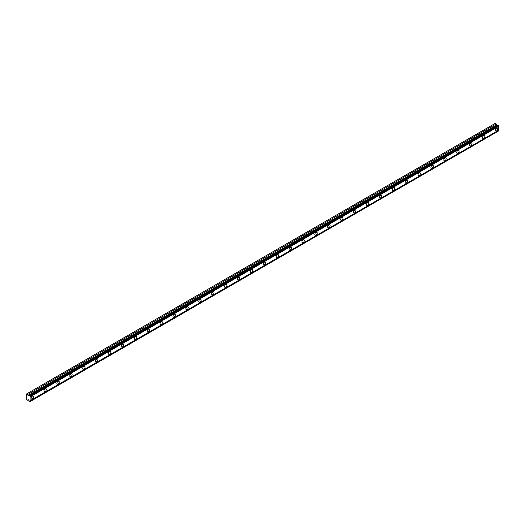 <?xml version="1.0" encoding="UTF-8"?>
<svg xmlns="http://www.w3.org/2000/svg" width="525" height="525" viewBox="0 0 525 525"><rect width="100%" height="100%" fill="white"/><g stroke="black" fill="none" stroke-linecap="round" stroke-linejoin="round"><path stroke-width="0.79" d="M29.636 395.692L498.264 125.127L498.75 125.659A0.623 0.361 60 0 0 498.75 126.348L30.122 396.907A0.623 0.361 60 0 1 30.122 396.217L29.636 395.692A0.623 0.361 60 0 1 29.19 395.725L28.186 395.778L27.602 394.518L26.25 394.131L26.25 399.046L27.602 400.227L28.297 399.735L29.19 400.851A0.623 0.361 60 0 1 29.636 401.402L30.122 401.428A0.623 0.361 60 0 1 30.122 400.739L30.122 396.907M498.048 125.252A0.623 0.361 60 0 1 497.818 125.167L496.821 125.219L496.23 123.953L495.226 123.375L26.591 393.934M496.598 130.869A1.673 0.965 120 0 0 497.693 129.399A1.673 0.965 120 0 0 497.438 128.054A1.673 0.965 120 0 0 496.598 128.139A1.673 0.965 120 0 0 495.508 129.616A1.673 0.965 120 0 0 495.764 130.955A1.673 0.965 120 0 0 496.598 130.869M32.268 398.947A1.673 0.965 120 0 0 33.364 397.477A1.673 0.965 120 0 0 33.108 396.139A1.673 0.965 120 0 0 32.268 396.217A1.673 0.965 120 0 0 31.178 397.694A1.673 0.965 120 0 0 31.434 399.033A1.673 0.965 120 0 0 32.268 398.947M45.17 391.506A1.673 0.965 120 0 0 46.259 390.029A1.673 0.965 120 0 0 46.003 388.69A1.673 0.965 120 0 0 45.17 388.769A1.673 0.965 120 0 0 44.074 390.246A1.673 0.965 120 0 0 44.33 391.584A1.673 0.965 120 0 0 45.17 391.506M58.065 384.057A1.673 0.965 120 0 0 59.154 382.581A1.673 0.965 120 0 0 58.898 381.242A1.673 0.965 120 0 0 58.065 381.327A1.673 0.965 120 0 0 56.976 382.797A1.673 0.965 120 0 0 57.232 384.136A1.673 0.965 120 0 0 58.065 384.057M70.96 376.609A1.673 0.965 120 0 0 72.056 375.139A1.673 0.965 120 0 0 71.8 373.793A1.673 0.965 120 0 0 70.96 373.879A1.673 0.965 120 0 0 69.871 375.355A1.673 0.965 120 0 0 70.127 376.694A1.673 0.965 120 0 0 70.96 376.609M83.862 369.16A1.673 0.965 120 0 0 84.952 367.69A1.673 0.965 120 0 0 84.696 366.352A1.673 0.965 120 0 0 83.862 366.43A1.673 0.965 120 0 0 82.766 367.907A1.673 0.965 120 0 0 83.022 369.246A1.673 0.965 120 0 0 83.862 369.16M96.757 361.718A1.673 0.965 120 0 0 97.853 360.242A1.673 0.965 120 0 0 97.597 358.903A1.673 0.965 120 0 0 96.757 358.988A1.673 0.965 120 0 0 95.668 360.458A1.673 0.965 120 0 0 95.924 361.797A1.673 0.965 120 0 0 96.757 361.718M109.659 354.27A1.673 0.965 120 0 0 110.749 352.793A1.673 0.965 120 0 0 110.493 351.455A1.673 0.965 120 0 0 109.659 351.54A1.673 0.965 120 0 0 108.563 353.01A1.673 0.965 120 0 0 108.819 354.355A1.673 0.965 120 0 0 109.659 354.27M122.555 346.822A1.673 0.965 120 0 0 123.651 345.352A1.673 0.965 120 0 0 123.395 344.006A1.673 0.965 120 0 0 122.555 344.092A1.673 0.965 120 0 0 121.465 345.568A1.673 0.965 120 0 0 121.721 346.907A1.673 0.965 120 0 0 122.555 346.822M135.457 339.373A1.673 0.965 120 0 0 136.546 337.903A1.673 0.965 120 0 0 136.29 336.564A1.673 0.965 120 0 0 135.457 336.643A1.673 0.965 120 0 0 134.361 338.12A1.673 0.965 120 0 0 134.617 339.458A1.673 0.965 120 0 0 135.457 339.373M148.352 331.931A1.673 0.965 120 0 0 149.441 330.455A1.673 0.965 120 0 0 149.185 329.116A1.673 0.965 120 0 0 148.352 329.201A1.673 0.965 120 0 0 147.263 330.671A1.673 0.965 120 0 0 147.518 332.01A1.673 0.965 120 0 0 148.352 331.931M161.247 324.483A1.673 0.965 120 0 0 162.343 323.006A1.673 0.965 120 0 0 162.087 321.668A1.673 0.965 120 0 0 161.247 321.753A1.673 0.965 120 0 0 160.158 323.223A1.673 0.965 120 0 0 160.414 324.568A1.673 0.965 120 0 0 161.247 324.483M174.149 317.034A1.673 0.965 120 0 0 175.238 315.564A1.673 0.965 120 0 0 174.982 314.226A1.673 0.965 120 0 0 174.149 314.304A1.673 0.965 120 0 0 173.053 315.781A1.673 0.965 120 0 0 173.309 317.12A1.673 0.965 120 0 0 174.149 317.034M187.044 309.592A1.673 0.965 120 0 0 188.14 308.116A1.673 0.965 120 0 0 187.884 306.777A1.673 0.965 120 0 0 187.044 306.856A1.673 0.965 120 0 0 185.955 308.332A1.673 0.965 120 0 0 186.211 309.671A1.673 0.965 120 0 0 187.044 309.592M199.946 302.144A1.673 0.965 120 0 0 201.036 300.668A1.673 0.965 120 0 0 200.78 299.329A1.673 0.965 120 0 0 199.946 299.414A1.673 0.965 120 0 0 198.85 300.884A1.673 0.965 120 0 0 199.106 302.223A1.673 0.965 120 0 0 199.946 302.144M212.842 294.696A1.673 0.965 120 0 0 213.938 293.226A1.673 0.965 120 0 0 213.682 291.88A1.673 0.965 120 0 0 212.842 291.966A1.673 0.965 120 0 0 211.752 293.442A1.673 0.965 120 0 0 212.008 294.781A1.673 0.965 120 0 0 212.842 294.696M225.743 287.247A1.673 0.965 120 0 0 226.833 285.777A1.673 0.965 120 0 0 226.577 284.438A1.673 0.965 120 0 0 225.743 284.517A1.673 0.965 120 0 0 224.648 285.994A1.673 0.965 120 0 0 224.903 287.332A1.673 0.965 120 0 0 225.743 287.247M238.639 279.805A1.673 0.965 120 0 0 239.728 278.329A1.673 0.965 120 0 0 239.472 276.99A1.673 0.965 120 0 0 238.639 277.075A1.673 0.965 120 0 0 237.549 278.545A1.673 0.965 120 0 0 237.805 279.884A1.673 0.965 120 0 0 238.639 279.805M251.534 272.357A1.673 0.965 120 0 0 252.63 270.88A1.673 0.965 120 0 0 252.374 269.542A1.673 0.965 120 0 0 251.534 269.627A1.673 0.965 120 0 0 250.445 271.097A1.673 0.965 120 0 0 250.701 272.442A1.673 0.965 120 0 0 251.534 272.357M264.436 264.908A1.673 0.965 120 0 0 265.525 263.438A1.673 0.965 120 0 0 265.269 262.093A1.673 0.965 120 0 0 264.436 262.178A1.673 0.965 120 0 0 263.34 263.655A1.673 0.965 120 0 0 263.596 264.994A1.673 0.965 120 0 0 264.436 264.908M277.331 257.46A1.673 0.965 120 0 0 278.427 255.99A1.673 0.965 120 0 0 278.171 254.651A1.673 0.965 120 0 0 277.331 254.73A1.673 0.965 120 0 0 276.242 256.207A1.673 0.965 120 0 0 276.498 257.545A1.673 0.965 120 0 0 277.331 257.46M290.233 250.018A1.673 0.965 120 0 0 291.322 248.542A1.673 0.965 120 0 0 291.067 247.203A1.673 0.965 120 0 0 290.233 247.288A1.673 0.965 120 0 0 289.137 248.758A1.673 0.965 120 0 0 289.393 250.097A1.673 0.965 120 0 0 290.233 250.018M303.128 242.57A1.673 0.965 120 0 0 304.224 241.093A1.673 0.965 120 0 0 303.962 239.754A1.673 0.965 120 0 0 303.128 239.84A1.673 0.965 120 0 0 302.039 241.31A1.673 0.965 120 0 0 302.295 242.655A1.673 0.965 120 0 0 303.128 242.57M316.03 235.121A1.673 0.965 120 0 0 317.12 233.651A1.673 0.965 120 0 0 316.864 232.312A1.673 0.965 120 0 0 316.03 232.391A1.673 0.965 120 0 0 314.934 233.868A1.673 0.965 120 0 0 315.19 235.207A1.673 0.965 120 0 0 316.03 235.121M328.926 227.679A1.673 0.965 120 0 0 330.015 226.203A1.673 0.965 120 0 0 329.759 224.864A1.673 0.965 120 0 0 328.926 224.943A1.673 0.965 120 0 0 327.83 226.419A1.673 0.965 120 0 0 328.092 227.758A1.673 0.965 120 0 0 328.926 227.679M341.821 220.231A1.673 0.965 120 0 0 342.917 218.754A1.673 0.965 120 0 0 342.661 217.416A1.673 0.965 120 0 0 341.821 217.501A1.673 0.965 120 0 0 340.732 218.971A1.673 0.965 120 0 0 340.988 220.31A1.673 0.965 120 0 0 341.821 220.231M354.723 212.782A1.673 0.965 120 0 0 355.812 211.312A1.673 0.965 120 0 0 355.556 209.967A1.673 0.965 120 0 0 354.723 210.052A1.673 0.965 120 0 0 353.627 211.529A1.673 0.965 120 0 0 353.883 212.868A1.673 0.965 120 0 0 354.723 212.782M367.618 205.334A1.673 0.965 120 0 0 368.714 203.864A1.673 0.965 120 0 0 368.458 202.525A1.673 0.965 120 0 0 367.618 202.604A1.673 0.965 120 0 0 366.529 204.081A1.673 0.965 120 0 0 366.785 205.419A1.673 0.965 120 0 0 367.618 205.334M380.52 197.892A1.673 0.965 120 0 0 381.609 196.416A1.673 0.965 120 0 0 381.353 195.077A1.673 0.965 120 0 0 380.52 195.162A1.673 0.965 120 0 0 379.424 196.632A1.673 0.965 120 0 0 379.68 197.971A1.673 0.965 120 0 0 380.52 197.892M393.415 190.444A1.673 0.965 120 0 0 394.505 188.967A1.673 0.965 120 0 0 394.249 187.628A1.673 0.965 120 0 0 393.415 187.714A1.673 0.965 120 0 0 392.326 189.184A1.673 0.965 120 0 0 392.582 190.529A1.673 0.965 120 0 0 393.415 190.444M406.311 182.995A1.673 0.965 120 0 0 407.407 181.525A1.673 0.965 120 0 0 407.151 180.18A1.673 0.965 120 0 0 406.311 180.265A1.673 0.965 120 0 0 405.221 181.742A1.673 0.965 120 0 0 405.477 183.081A1.673 0.965 120 0 0 406.311 182.995M419.212 175.547A1.673 0.965 120 0 0 420.302 174.077A1.673 0.965 120 0 0 420.046 172.738A1.673 0.965 120 0 0 419.212 172.817A1.673 0.965 120 0 0 418.117 174.293A1.673 0.965 120 0 0 418.373 175.632A1.673 0.965 120 0 0 419.212 175.547M432.108 168.105A1.673 0.965 120 0 0 433.204 166.628A1.673 0.965 120 0 0 432.948 165.29A1.673 0.965 120 0 0 432.108 165.375A1.673 0.965 120 0 0 431.018 166.845A1.673 0.965 120 0 0 431.274 168.184A1.673 0.965 120 0 0 432.108 168.105M445.01 160.657A1.673 0.965 120 0 0 446.099 159.18A1.673 0.965 120 0 0 445.843 157.841A1.673 0.965 120 0 0 445.01 157.927A1.673 0.965 120 0 0 443.914 159.397A1.673 0.965 120 0 0 444.17 160.742A1.673 0.965 120 0 0 445.01 160.657M457.905 153.208A1.673 0.965 120 0 0 459.001 151.738A1.673 0.965 120 0 0 458.745 150.399A1.673 0.965 120 0 0 457.905 150.478A1.673 0.965 120 0 0 456.816 151.955A1.673 0.965 120 0 0 457.072 153.293A1.673 0.965 120 0 0 457.905 153.208M470.807 145.766A1.673 0.965 120 0 0 471.896 144.29A1.673 0.965 120 0 0 471.64 142.951A1.673 0.965 120 0 0 470.807 143.03A1.673 0.965 120 0 0 469.711 144.506A1.673 0.965 120 0 0 469.967 145.845A1.673 0.965 120 0 0 470.807 145.766M483.702 138.318A1.673 0.965 120 0 0 484.792 136.841A1.673 0.965 120 0 0 484.536 135.502A1.673 0.965 120 0 0 483.702 135.588A1.673 0.965 120 0 0 482.613 137.058A1.673 0.965 120 0 0 482.869 138.397A1.673 0.965 120 0 0 483.702 138.318M30.122 401.572L498.75 130.869A0.623 0.361 60 0 1 498.75 130.18L498.75 126.348M498.658 125.357L30.03 395.916M30.122 396.217L498.75 125.659M498.75 130.18L30.122 400.739M498.75 130.869L30.122 401.428M28.343 399.801L27.602 400.227M496.23 123.953L27.602 394.518M497.818 125.167L29.19 395.725M498.75 125.514L30.122 396.08M28.297 395.804L496.926 125.245M496.63 124.983L28.002 395.548"/></g></svg>
